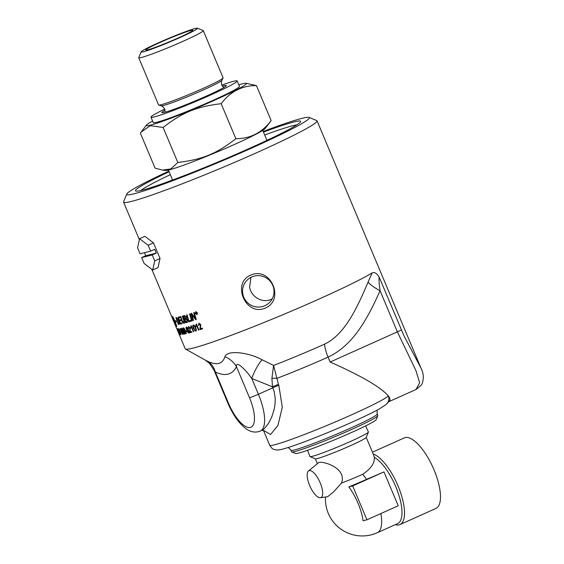 <?xml version="1.0" encoding="UTF-8"?>
<svg xmlns="http://www.w3.org/2000/svg" width="564" height="564" viewBox="0 0 564 564"><rect width="100%" height="100%" fill="white"/><g stroke="black" fill="none" stroke-linecap="round" stroke-linejoin="round"><path stroke-width="0.85" d="M196.145 326.584L196.265 324.103M198.613 330.102L196.66 325.463L196.096 326.655L195.8 325.95L196.202 324.131A104.918 6.401 -22.8 0 0 196.483 324.039L198.986 329.989L198.542 330.13L196.596 325.498M198.986 329.989A104.918 6.401 157.2 0 1 198.542 330.13M193.29 326.218L193.924 328.283C194.707 330.06 195.264 330.8 195.602 330.504L195.68 330.469C196.152 330.504 196.039 329.63 195.327 327.832C194.538 326.062 193.974 325.322 193.628 325.618L193.36 326.182L193.558 325.654C193.903 325.357 194.467 326.091 195.257 327.867C195.969 329.658 196.082 330.539 195.602 330.504M195.983 331.047L194.918 330.694L193.586 328.375C192.733 326.359 192.662 325.238 193.381 325.019M194.848 330.723L193.515 328.41C192.662 326.394 192.592 325.273 193.311 325.054C194.016 324.779 194.806 325.675 195.687 327.733C196.533 329.743 196.589 330.871 195.856 331.103L194.918 330.694M188.693 328.417L188.587 326.464M191.922 332.175A104.826 6.394 157.2 0 1 190.117 332.689L189.807 327.938L188.743 327.106M190.223 331.893A104.918 6.401 -22.8 0 0 191.633 331.484L191.929 332.182A104.918 6.401 157.2 0 1 190.04 332.725L189.73 327.966L188.778 327.085L188.707 328.445L188.32 328.467L188.517 326.5L190.11 327.881L190.223 331.893M186.458 328.213L187.135 330.257L188.778 332.506C189.137 332.591 188.968 331.731 188.249 329.947L186.705 327.663L186.458 328.213L186.628 327.698C186.881 327.444 187.396 328.199 188.172 329.975C188.898 331.766 189.06 332.626 188.672 332.548M188.982 333.12L188.08 332.689L186.818 330.342C185.965 328.326 185.817 327.24 186.381 327.092C186.924 326.901 187.636 327.825 188.517 329.884C189.356 331.9 189.49 332.986 188.919 333.148L186.895 330.307C186.042 328.29 185.894 327.205 186.451 327.064M181.481 332.732A104.826 6.394 157.2 0 1 181.03 332.795L180.734 332.083M181.03 332.795L180.642 332.097A104.918 6.401 -22.8 0 0 181.185 332.027L181.488 332.76A104.918 6.401 157.2 0 1 180.945 332.83M180.417 334.748L178.851 331.865A3060.031 2946.477 -47.9 0 1 177.653 328.826A104.918 6.401 -22.8 0 0 178.125 328.84L178.414 329.531A104.918 6.401 157.2 0 1 178.034 329.524L179.789 332.675L178.992 331.357L178.985 331.963M178.95 331.836L178.936 331.829A3062.534 2949.008 -47.9 0 1 178.654 331.117L178.753 330.716M178.4 329.496A104.826 6.394 157.2 0 1 178.118 329.489L178.034 329.524M178.52 330.786A3062.534 2949.008 -47.9 0 1 177.752 328.833M179.359 333.112L180.374 334.769L179.789 332.675L180.099 334.191M193.804 312.604A2536.942 1937.883 -90 0 0 194.954 316.742L195.433 318.611L194.883 316.771A2534.905 1936.226 -90 0 1 193.734 312.625A104.918 6.401 -22.8 0 0 194.298 312.442A2546.058 1935.669 89.8 0 0 196.251 319.506L195.75 319.661A701.489 536.85 -144.7 0 1 193.099 316.08L191.838 314.268L192.324 316.094A2541.751 2004.139 91.4 0 0 193.551 320.387L193.099 320.521A2512.578 1989.263 -88.3 0 1 191.09 313.492M193.099 320.521L193.029 320.556A2510.554 1987.564 -88.3 0 1 191.013 313.513A104.918 6.401 -22.8 0 0 191.591 313.323A649.277 496.426 33.7 0 0 193.339 315.65L195.433 318.611M193.551 320.387A104.918 6.401 157.2 0 1 193.029 320.556M195.75 319.661L195.687 319.696A701.059 536.463 -144.8 0 1 193.036 316.108L191.767 314.303M196.251 319.506A104.918 6.401 157.2 0 1 195.687 319.696M191.034 321.17A104.826 6.394 157.2 0 1 188.757 321.861A2512.578 2096.353 -85.2 0 1 186.656 314.881M188.757 321.861L188.686 321.896A2510.554 2094.569 -85.2 0 1 186.578 314.902A104.918 6.401 -22.8 0 0 187.058 314.754A2508.228 2080.004 94.4 0 0 188.919 320.965A104.918 6.401 -22.8 0 0 190.801 320.38L191.041 321.184A104.918 6.401 157.2 0 1 188.686 321.896M184.083 323.313L182.193 321.628L181.756 320.38A2529.744 2255.126 -78 0 1 180.515 316.623M183.688 322.587C184.202 322.594 184.174 321.706 183.596 319.929A2505.669 2188.792 -80.7 0 1 182.383 316.122M183.709 322.58L183.61 322.622C184.125 322.629 184.097 321.741 183.519 319.964A2503.652 2186.924 -80.7 0 1 182.299 316.143A104.918 6.401 -22.8 0 0 182.715 316.03A2504.809 2178.443 98.7 0 0 184.005 320.105C184.654 322.058 184.632 323.151 183.949 323.369L182.116 321.663L181.678 320.415A2527.707 2253.201 -78 0 1 180.431 316.644A104.918 6.401 -22.8 0 0 180.804 316.545A2519.896 2237.614 101.4 0 0 182.2 320.796L183.61 322.622M174.882 321.36L172.633 316.566L174.255 321.325A104.918 6.401 -22.8 0 0 174.882 321.36L172.549 316.601M175.573 320.824L175.644 321.325L175.439 320.69L176.462 321.318L175.897 322.122L175.693 321.48A104.918 6.401 157.2 0 1 175.207 321.508L176.786 326.429A104.918 6.401 157.2 0 1 176.574 326.415L175.256 323.983A104.918 6.401 -22.8 0 0 175.432 324.011L176.61 326.26L174.946 321.515A104.918 6.401 157.2 0 1 174.318 321.48L174.495 321.896A104.918 6.401 -22.8 0 0 174.586 321.903L175.192 323.673L174.248 321.847A104.918 6.401 -22.8 0 0 174.325 321.861L174.149 321.445A104.918 6.401 157.2 0 1 173.67 321.212L173.606 321.064A104.918 6.401 -22.8 0 0 174.079 321.29L172.373 316.432A104.918 6.401 -22.8 0 0 172.591 316.446L175.143 321.36A104.918 6.401 -22.8 0 0 175.644 321.325M172.457 316.397L174.079 321.29M174.149 321.445L174.227 321.409A104.826 6.394 -22.8 0 1 173.754 321.177L173.67 321.212M174.227 321.409L174.325 321.861M174.332 321.811L175.277 323.637M174.946 321.515L175.03 321.48A104.826 6.394 -22.8 0 1 174.403 321.438L174.318 321.48M175.03 321.48L176.61 326.26M175.693 321.48L175.771 321.445A104.826 6.394 -22.8 0 1 175.291 321.473L175.207 321.508M175.771 321.445L175.94 321.966M175.341 323.947L176.659 326.38A104.826 6.394 -22.8 0 0 176.828 326.394M196.906 314.416L197.217 312.858L195.835 311.864L195.539 313.422L196.906 314.416L197.28 312.823L195.807 311.878M197.125 314.62L195.44 313.443L195.793 311.582M195.377 313.478L195.729 311.617L197.386 312.801L197.012 314.663L195.44 313.443M195.863 312.653L196.075 313.147A104.918 6.401 -22.8 0 0 196.286 313.076L196.061 312.583A104.918 6.401 157.2 0 1 195.863 312.653L195.927 312.618A104.826 6.394 157.2 0 0 196.124 312.555L196.061 312.583M196.413 313.02L196.124 312.555M196.35 314.099L195.595 312.491A104.918 6.401 -22.8 0 0 195.969 312.364L197.196 313.824L196.335 313.309A104.826 6.394 157.2 0 1 196.23 313.344L195.666 312.463M197.047 313.866L196.434 313.351M176.419 318.385A2505.225 2334.509 113.4 0 0 178.316 323.673A104.918 6.401 -22.8 0 0 178.619 323.623L178.971 322.552L178.224 320.155L176.772 318.322A104.918 6.401 157.2 0 1 176.419 318.385L176.504 318.35A104.826 6.394 157.2 0 0 176.856 318.286L176.772 318.322M178.619 323.623L179.021 323.144M179.098 323.101L178.309 320.119L177.131 318.371M177.209 318.336L176.856 318.286M179.394 324.173L179.105 324.342A104.826 6.394 157.2 0 1 178.428 324.455A2512.578 2347.403 -65.6 0 1 175.975 317.638M178.428 324.455L178.351 324.49A2510.554 2345.401 -65.6 0 1 175.883 317.652A104.918 6.401 -22.8 0 0 176.483 317.546L178.541 320.133C179.401 322.411 179.655 323.764 179.31 324.208L179.028 324.378A104.918 6.401 157.2 0 1 178.351 324.49M181.051 320.507A104.826 6.394 157.2 0 1 179.69 320.824L180.431 323.257A104.918 6.401 -22.8 0 0 181.989 322.89L182.257 323.673A104.826 6.394 157.2 0 1 180.473 324.067A2512.578 2298.547 -72.6 0 1 178.111 317.201M180.106 317.56A104.826 6.394 157.2 0 1 178.689 317.899L179.345 320.084A104.918 6.401 -22.8 0 0 180.797 319.739L181.058 320.521A104.918 6.401 157.2 0 1 179.613 320.86M180.473 324.067L180.395 324.103A2510.554 2296.594 -72.6 0 1 178.027 317.222A104.918 6.401 -22.8 0 0 179.853 316.785L180.113 317.574A104.918 6.401 157.2 0 1 178.612 317.934M182.257 323.673A104.918 6.401 157.2 0 1 180.395 324.103M185.542 318.456L185.979 316.94L184.9 316.249A104.826 6.394 157.2 0 1 184.167 316.46L184.773 318.688A104.918 6.401 -22.8 0 0 185.471 318.484L185.69 318.399M185.471 318.484L185.901 316.975L184.83 316.284A104.918 6.401 157.2 0 1 184.097 316.496M185.02 319.478L185.782 321.882A104.918 6.401 -22.8 0 0 186.543 321.663L187.036 319.985L185.887 319.231A104.918 6.401 157.2 0 1 185.02 319.478L185.098 319.443A104.826 6.394 157.2 0 0 185.965 319.196L185.887 319.231M185.965 319.196L187.107 319.95L186.839 321.558M186.543 321.663L186.938 321.501M187.333 322.284L187.276 322.305A104.826 6.394 157.2 0 1 185.683 322.756A2512.578 2171.865 -82 0 1 183.497 315.805M185.683 322.756L185.605 322.791A2510.554 2170.011 -82 0 1 183.42 315.826A104.918 6.401 -22.8 0 0 184.463 315.53L186.31 316.792L186.36 318.618L187.502 319.837L187.199 322.333A104.918 6.401 157.2 0 1 185.605 322.791M191.675 320.972L191.605 321.008A2510.554 2022.737 -87.4 0 1 189.56 313.979A104.918 6.401 -22.8 0 0 190.082 313.81A2510.554 2010.096 92.3 0 0 192.12 320.846L191.675 320.972A2512.578 2024.464 -87.4 0 1 189.631 313.951M192.12 320.846A104.918 6.401 157.2 0 1 191.605 321.008M177.822 330.257L177.3 328.636M177.272 328.685L179.775 334.635A104.918 6.401 157.2 0 1 179.69 334.621L177.216 328.678A104.918 6.401 -22.8 0 0 177.272 328.685M181.058 334.635L179.267 329.461A104.826 6.394 157.2 0 1 178.682 329.496L178.4 328.826M178.682 329.496L178.309 328.833A104.918 6.401 -22.8 0 0 179.091 328.777L181.072 334.671A104.918 6.401 157.2 0 1 180.924 334.678L179.183 329.496A104.918 6.401 157.2 0 1 178.598 329.531M182.708 333.937L180.663 329.08L182.722 333.93M182.785 333.895L182.101 331.413L180.748 329.045L180.621 329.545M183.039 334.494L181.248 331.554C180.395 329.538 180.142 328.502 180.494 328.445M182.334 333.98L181.164 331.59C180.311 329.573 180.057 328.537 180.417 328.481L182.242 331.406C183.081 333.423 183.321 334.459 182.955 334.53L182.419 333.944M181.975 329.291L184.097 333.669L183.462 331.16L182.052 328.819L181.975 329.291L182.13 328.784L183.462 331.16M184.132 333.648L183.547 331.124M184.393 334.248L182.468 331.364C181.615 329.348 181.389 328.297 181.805 328.213C182.2 328.086 182.842 329.045 183.723 331.103C184.562 333.12 184.766 334.17 184.343 334.262L182.546 331.329C181.693 329.313 181.474 328.262 181.883 328.178M185.69 333.31L185.119 330.779L183.653 328.459L184.245 330.983L185.718 333.303M185.775 333.275L185.196 330.744L183.73 328.424L183.533 328.953M186.035 333.867L184.054 331.012C183.201 328.988 183.011 327.931 183.476 327.818M185.196 333.409L183.977 331.047C183.124 329.023 182.933 327.966 183.399 327.853C183.857 327.698 184.527 328.65 185.401 330.708C186.247 332.718 186.423 333.789 185.944 333.909L185.281 333.373M187.044 331.54A104.826 6.394 157.2 0 1 186.219 331.752L185.916 331.033M186.219 331.752L185.831 331.054A104.918 6.401 -22.8 0 0 186.74 330.821L187.051 331.554A104.918 6.401 157.2 0 1 186.141 331.787M191.069 328.142L191.062 325.731M193.424 331.724L191.478 327.092L191.02 328.227L190.724 327.522L190.984 325.766A104.918 6.401 -22.8 0 0 191.238 325.689L193.734 331.639A104.826 6.394 157.2 0 1 193.424 331.724L191.407 327.12M193.734 331.639A104.918 6.401 157.2 0 1 193.353 331.759M198.443 325.336L198.873 323.257L200.763 324.497L200.417 328.727A104.918 6.401 -22.8 0 0 202.286 328.1L202.582 328.805A104.826 6.394 157.2 0 1 200.142 329.602L200.269 324.645L199.113 323.856L198.881 325.287L198.443 325.336L198.944 323.221M199.98 329.08L200.333 324.617L199.071 323.877M198.881 325.287L198.38 325.372M200.142 329.602L199.917 329.108M202.582 328.805A104.918 6.401 157.2 0 1 200.079 329.637M372.134 272.941L368.151 281.88A22.088 5.217 -156.3 0 0 380.08 290.742C379.036 282.966 378.747 278.468 379.219 277.234C376.822 273.223 374.454 271.792 372.134 272.948A104.918 6.401 157.2 0 1 267.611 321.029A104.918 6.401 157.2 0 1 185.471 349.053A104.918 6.401 157.2 0 1 185.239 348.82L151.829 269.338M263.198 131.461A99.031 6.042 157.2 0 1 309.009 117.418A99.031 6.042 157.2 0 1 240.024 153.218A99.031 6.042 157.2 0 1 133.901 193.819A99.031 6.042 157.2 0 1 126.766 194.03L123.615 201.708A104.918 6.401 -22.8 0 0 123.587 202.145A104.918 6.401 -22.8 0 0 131.179 201.489A104.918 6.401 -22.8 0 0 240.729 159.725A104.918 6.401 -22.8 0 0 317.031 120.823L420.977 368.102L404.057 335.989L379.219 277.234M317.031 120.823A104.918 6.401 -22.8 0 0 316.693 120.541L309.009 117.418M154.656 245.714L158.625 255.154M265.017 308.198C245.474 316.566 231.191 282.585 251.065 274.999C270.946 266.307 285.229 300.281 265.017 308.198M307.535 450.298L309.932 456.551A31.718 1.939 -22.8 0 0 310.038 456.636A31.718 1.939 -22.8 0 0 312.23 456.354A31.718 1.939 -22.8 0 0 344.47 444.108A31.718 1.939 -22.8 0 0 368.405 432.102A31.718 1.939 -22.8 0 0 368.412 431.968L365.627 425.876M366.565 479.358L383.971 471.899L352.697 485.935L348.827 486.894A31.88 1.946 -22.8 0 0 366.565 479.358A36.815 13.423 65.8 0 0 362.73 474.268A27.608 1.685 157.2 0 1 341.453 483.129L333.55 491.921L327.67 496.701L320.401 497.73A14.727 5.372 65.8 0 1 310.024 486.337A14.727 5.372 65.8 0 1 308.409 471.01A14.727 5.372 65.8 0 1 309.227 470.587A14.727 5.372 65.8 0 1 320.204 482.826A14.727 5.372 65.8 0 1 320.62 497.688A14.727 5.372 65.8 0 1 320.401 497.73M348.827 486.894A31.88 11.625 -114.2 0 1 358.048 503.314A31.88 11.625 -114.2 0 1 363.068 520.769L366.938 519.811L398.212 505.774L383.971 471.899M352.697 485.935L366.938 519.811M362.73 474.268C370.999 468.649 374.856 463.016 374.306 457.369A36.815 13.423 65.8 0 1 397.867 492.132A36.815 13.423 65.8 0 1 397.648 523.596L377.316 532.726A36.815 13.423 65.8 0 0 380.862 513.557M308.409 471.01L318.928 462.424C323.433 461.042 347.241 468.155 341.453 483.129M310.038 456.636L315.396 458.814A27.608 1.685 -22.8 0 0 317.306 458.567A27.608 1.685 -22.8 0 0 345.372 447.908A27.608 1.685 -22.8 0 0 366.205 437.452L368.405 432.102M374.306 457.369L373.241 454.048A38.655 14.1 65.8 0 1 399.382 489.319A38.655 14.1 65.8 0 1 399.961 524.576A38.655 14.1 65.8 0 1 399.086 524.88A38.655 14.1 65.8 0 1 395.286 524.661M366.233 437.389L373.241 454.048M372.459 452.18L404.268 437.904A38.655 14.1 65.8 0 1 405.149 437.601A38.655 14.1 65.8 0 1 433.469 468.557A38.655 14.1 65.8 0 1 435.93 508.432L399.961 524.576M150.623 251.156L148.135 245.227L139.562 238.72L137.567 247.857L140.055 253.779L150.623 251.156L154.691 249.33L156.284 253.123L152.224 254.949L141.656 257.579L145.716 255.753L144.433 252.693M145.716 255.753L156.284 253.123M152.224 254.949L154.712 260.871L152.717 270.008L144.144 263.501L141.656 257.579M152.717 270.008L158.033 267.625L160.028 258.488L153.45 242.844L144.877 236.33L139.562 238.72M154.712 260.871L160.028 258.488M148.135 245.227L153.45 242.844M222.322 86.144A34.975 2.136 157.2 0 1 226.312 85.524A34.975 2.136 157.2 0 1 194.904 101.048A34.975 2.136 157.2 0 1 161.833 112.631A34.975 2.136 157.2 0 1 165.069 110.206M164.737 109.092A46.756 2.855 -22.8 0 0 150.976 117.199A46.756 2.855 -22.8 0 0 195.179 101.71A46.756 2.855 -22.8 0 0 237.176 80.962A46.756 2.855 -22.8 0 0 221.751 85.122M237.176 80.962L239.453 86.384A46.756 2.855 157.2 0 1 197.456 107.132A46.756 2.855 157.2 0 1 153.253 122.621L150.976 117.199M172.45 180.085A87.822 5.358 157.2 0 1 172.591 180.015L168.403 170.067M262.753 130.404L266.941 140.373A87.822 5.358 157.2 0 1 267.082 140.302M269.338 139.237A86.644 5.287 -22.8 0 0 266.85 140.147M172.499 179.81A86.644 5.287 -22.8 0 0 170.102 180.952M190.963 30.414A25.5 1.558 157.2 0 1 192.81 30.315A25.5 1.558 157.2 0 1 173.853 39.889A25.5 1.558 157.2 0 1 147.634 49.865A25.5 1.558 157.2 0 1 145.822 50.062A25.5 1.558 157.2 0 1 163.927 40.742A25.5 1.558 157.2 0 1 190.963 30.414M152.597 121.063A54.299 3.313 -22.8 0 0 146.443 125.102A54.299 3.313 -22.8 0 0 150.221 125.201A54.299 3.313 -22.8 0 0 209.505 102.465A54.299 3.313 -22.8 0 0 245.996 83.253L256.43 85.573C242.111 85.531 230.352 91.565 221.144 103.691C196.399 106.695 182.743 112.285 163.109 127.457L150.292 125.666L141.134 132.047L140.351 133.118L155.072 168.142L162.481 170.088L170.878 168.911L177.829 162.481C202.582 159.471 216.231 153.88 235.872 138.709C250.183 138.751 261.95 132.716 271.15 120.597L265.059 128.613A54.299 3.313 157.2 0 1 223.104 149.432A54.299 3.313 157.2 0 1 169.017 169.919A54.299 3.313 157.2 0 1 165.506 170.462L162.481 170.088M245.996 83.253A54.299 3.313 -22.8 0 0 242.478 83.796A54.299 3.313 -22.8 0 0 238.798 84.826M256.43 85.573L271.15 120.597M163.109 127.457L177.829 162.481M221.144 103.691L235.872 138.709M143.312 51.803A30.59 1.868 157.2 0 1 141.106 51.867A30.59 1.868 157.2 0 1 164.187 40.284A30.59 1.868 157.2 0 1 195.285 28.475A30.59 1.868 157.2 0 1 197.4 28.2A30.59 1.868 157.2 0 1 176.095 39.261A30.59 1.868 157.2 0 1 143.312 51.803M197.4 28.2L203.146 30.534A34.996 2.136 157.2 0 1 203.259 30.625A34.996 2.136 157.2 0 1 177.808 43.604A34.996 2.136 157.2 0 1 141.275 57.528A34.996 2.136 157.2 0 1 138.737 57.747A34.996 2.136 157.2 0 1 138.751 57.606L141.106 51.867M203.259 30.625L223.097 77.825A34.996 2.136 157.2 0 1 223.076 78.008A34.996 2.136 157.2 0 1 196.498 91.305A34.996 2.136 157.2 0 1 161.114 104.728A34.996 2.136 157.2 0 1 158.731 105.059A34.996 2.136 157.2 0 1 158.583 104.946L138.737 57.747M250.952 277.347L249.626 287.266C251.206 296.727 262.048 303.439 270.903 299.463L272.215 298.849M295 451.489A46.756 2.855 157.2 0 1 291.771 451.912A46.756 2.855 157.2 0 1 291.616 451.785L290.982 450.255A46.756 2.855 -22.8 0 0 294.366 449.966A46.756 2.855 -22.8 0 0 343.18 431.354A46.756 2.855 -22.8 0 0 377.182 414.025L377.824 415.548A46.756 2.855 157.2 0 1 377.809 415.738A46.756 2.855 157.2 0 1 342.524 433.441A46.756 2.855 157.2 0 1 295 451.489M126.766 194.03A99.031 6.042 157.2 0 1 168.847 171.125M169.115 171.759A89.584 5.464 -22.8 0 0 135.727 191.02A89.584 5.464 -22.8 0 0 141.924 190.223A89.584 5.464 -22.8 0 0 232.988 155.636A89.584 5.464 -22.8 0 0 300.591 121.718A89.584 5.464 -22.8 0 0 263.466 132.096M140.732 190.505A86.644 5.287 157.2 0 1 170.342 174.671M264.685 135.007A86.644 5.287 157.2 0 1 292.772 125.737A86.644 5.287 157.2 0 1 296.713 124.94M291.771 451.912L295.614 453.47A43.809 2.672 -22.8 0 0 298.645 453.075A43.809 2.672 -22.8 0 0 343.173 436.162A43.809 2.672 -22.8 0 0 376.23 419.581L377.809 415.738M264.417 305.914A15.827 15.623 45.2 0 1 247.131 280.125A15.827 15.623 45.2 0 1 271.319 282.712A15.827 15.623 45.2 0 1 264.417 305.914M227.835 403.027C232.784 414.371 238.452 422.633 244.846 427.822C249.81 431.961 254.949 433.06 260.265 431.129A36.815 13.423 -114.2 0 0 258.397 394.264A7.36 0.451 157.2 0 1 249.499 397.726A29.455 10.737 65.8 0 1 250.324 427.456A29.455 10.737 65.8 0 1 228.371 402.978A7.36 0.451 -22.8 0 1 227.835 403.027L214.038 370.217L215.342 371.993C225.078 376.646 232.121 374.898 236.478 366.734C235.463 360.255 244.706 368.348 251.763 378.479L272.49 386.834A7.36 0.451 157.2 0 1 278.433 384.373L273.582 365.437L271.918 378.359A7.36 1.868 178.3 0 1 276.882 378.359A64.423 3.934 -22.8 0 0 328.072 357.104C354.114 344.992 368.327 316.764 380.08 290.742L397.359 331.858L415.872 370.456L419.658 382.744L416.049 389.463M271.918 378.359L272.49 386.834L274.231 391.761L275.232 398.544L275.042 404.198L274.146 409.471L271.777 416.937L268.647 423.204L264.227 428.809L260.265 431.129M368.151 281.88C357.301 307.394 345.069 334.522 324.49 344.174A22.088 8.058 -114.2 0 0 328.072 357.104L330.144 362.032L397.359 331.858A7.36 0.451 157.2 0 0 401.335 329.855M324.49 344.174A69.104 4.216 157.2 0 1 273.575 365.437L262.077 359.783A22.088 6.648 -66.5 0 0 251.763 378.479L258.397 394.264L272.877 387.764A7.36 0.451 157.2 0 1 278.827 385.297L278.433 384.373M262.077 359.783C249.02 352.486 227.059 349.602 224.951 356.688A22.088 19.811 -151.6 0 1 236.478 366.734L249.499 397.726M224.951 356.688C222.491 364.231 216.59 365.698 207.249 361.094A22.088 18.915 -64.7 0 1 215.342 371.993L228.371 402.978M207.249 361.094L204.951 359.902M263.726 430.501L270.551 434.527L277.932 425.517L282.303 407.286L278.827 385.297M389.379 401.096L389.484 400.962C390.387 399.749 389.992 398.043 388.3 395.857A64.423 3.934 157.2 0 1 327.388 425.263A64.423 3.934 157.2 0 1 269.705 445.25C272.828 450.248 274.315 449.268 275.768 449.882C278.863 450.241 280.534 449.804 288.937 447.28C303.129 442.768 330.906 431.679 352.881 421.78C364.499 416.549 373.382 412.235 379.516 408.837L385.91 404.67L387.334 403.182A7.36 7.304 -142 0 0 388.3 395.857C380.566 387.073 361.179 375.8 330.144 362.032M223.076 78.008L221.906 80.278A33.029 2.016 157.2 0 1 196.815 92.82A33.029 2.016 157.2 0 1 163.419 105.496A33.029 2.016 157.2 0 1 161.17 105.806L158.731 105.059M123.587 202.145L139.357 239.665M325.491 497.011A36.815 36.815 0 0 0 377.316 532.726M317.299 463.467L315.332 458.786M146.443 125.102L141.134 132.047M161.17 105.806L163.024 106.793L164.723 109.056L165.083 112.229M221.906 80.278L221.314 82.288L221.737 85.086L223.753 87.568M290.982 450.255L288.282 447.485M377.09 410.155L377.182 414.025M214.045 370.217L209.505 363.392L205.233 360.065M263.466 430.402L269.705 445.25M420.977 368.102C423.571 373.037 423.966 378.218 422.182 383.654L421.491 384.902L416.232 389.386L388.913 401.639M389.477 400.962L387.158 403.394M264.1 430.727L261.907 430.381M205.268 360.079L185.471 349.053"/></g></svg>
